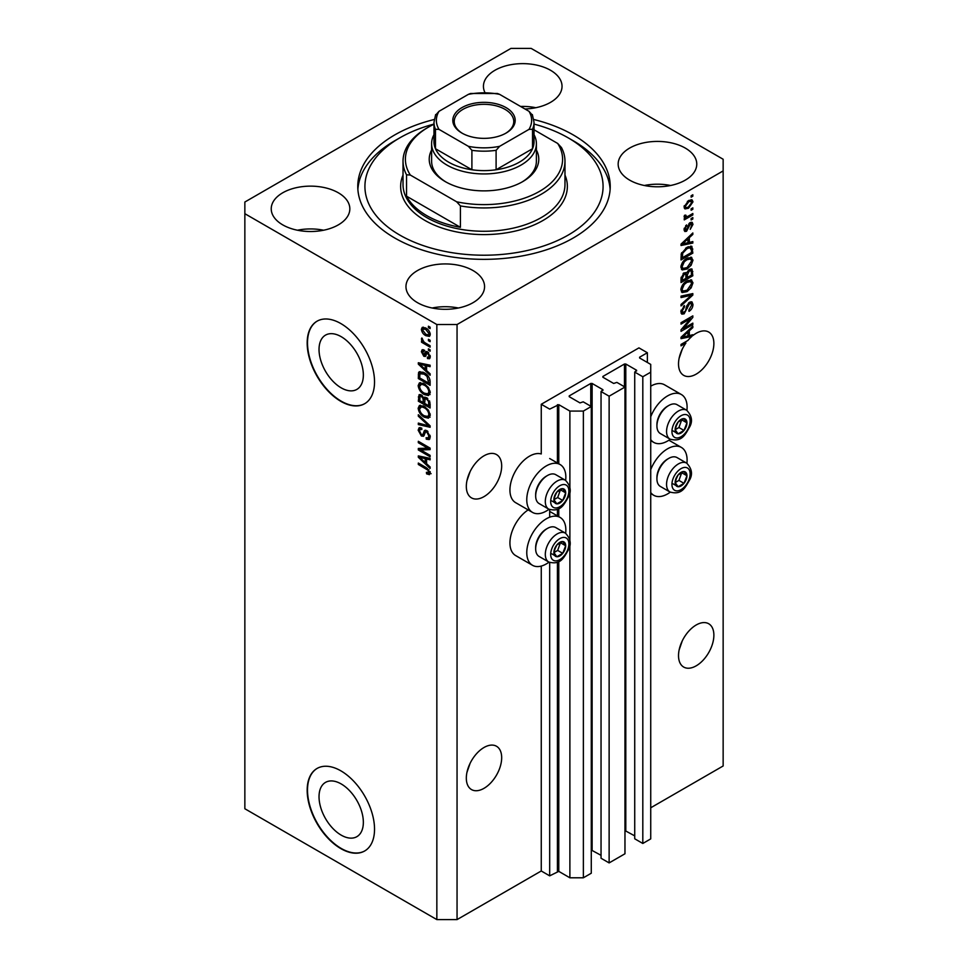 <?xml version="1.0" encoding="UTF-8"?>
<svg xmlns="http://www.w3.org/2000/svg" width="968" height="968" viewBox="0 0 968 968"><rect width="100%" height="100%" fill="white"/><g stroke="black" fill="none" stroke-linecap="round" stroke-linejoin="round"><path stroke-width="1.45" d="M647.362 352.739L638.94 347.875L541.257 404.273L549.679 409.125L558.778 404.66L569.886 411.073L583.365 411.073L591.279 406.499L583.196 401.841L579.989 402.906L569.22 396.686L569.22 395.912L590.77 383.461L592.126 383.461L602.895 389.68L601.043 391.532L609.126 396.202L624.965 387.055L616.882 382.396L613.676 383.461L602.895 377.242L602.895 376.455L624.457 364.016L625.8 364.016L636.581 370.236L634.73 372.087L642.812 376.746L650.726 372.184L650.726 364.404L639.606 357.991L639.606 357.204L647.362 352.739L647.362 362.456M639.606 357.204L639.606 357.991M634.73 372.087L634.73 838.796L642.812 843.467L650.726 838.893L650.726 372.184M642.812 843.467L642.812 376.746M624.965 830.58L634.73 835.88M602.895 376.455L602.895 377.242M601.043 391.532L601.043 858.253L609.126 862.911L624.965 853.776L624.965 387.055M609.126 862.911L609.126 396.202M591.279 850.025L601.043 855.325M569.22 395.912L569.22 396.686M457.053 919.6L457.053 324.534L723.144 170.912L723.144 159.248L531.154 48.4L510.947 48.4L244.856 202.022L244.856 808.752L436.846 919.6L457.053 919.6L541.257 870.982L549.679 875.846L558.778 871.369L569.886 877.795L583.365 877.795L591.279 873.221L591.279 406.499M583.365 877.795L583.365 411.073M569.886 877.795L569.886 544.222M569.886 540.555L569.886 491.32M569.886 487.654L569.886 411.073M549.679 875.846L549.679 562.481M549.679 517.202L549.679 509.591M541.257 870.982L541.257 566.074M549.001 509.265A27.624 15.948 -60 0 1 546.315 511.031A27.624 15.948 -60 0 1 532.497 512.399L515.654 502.67A27.624 15.948 -60 0 1 511.419 480.539A27.624 15.948 -60 0 1 529.472 456.194A27.624 15.948 -60 0 1 541.257 453.956L541.257 404.273M319.029 796.737A31.339 18.102 -120 0 0 332.702 828.281A31.339 18.102 -120 0 0 356.853 836.679A31.339 18.102 -120 0 0 363.351 822.328A31.339 18.102 -120 0 0 349.666 790.783A31.339 18.102 -120 0 0 325.514 782.386A31.339 18.102 -120 0 0 319.029 796.737M319.029 349.472A31.339 18.102 -120 0 0 332.702 381.005A31.339 18.102 -120 0 0 356.853 389.402A31.339 18.102 -120 0 0 363.351 375.064A31.339 18.102 -120 0 0 349.666 343.519A31.339 18.102 -120 0 0 325.514 335.122A31.339 18.102 -120 0 0 319.029 349.472M307.171 343.011A47.638 27.503 -120 0 0 327.958 390.951A47.638 27.503 -120 0 0 364.67 403.704A47.638 27.503 -120 0 0 374.531 381.9A47.638 27.503 -120 0 0 353.744 333.972A47.638 27.503 -120 0 0 317.032 321.207A47.638 27.503 -120 0 0 307.171 343.011M317.201 321.11A47.638 27.503 -120 0 0 307.509 342.817A47.638 27.503 -120 0 0 328.188 390.636A47.638 27.503 -120 0 0 364.839 403.608M307.171 790.287A47.638 27.503 -120 0 0 327.958 838.215A47.638 27.503 -120 0 0 364.67 850.981A47.638 27.503 -120 0 0 374.531 829.177A47.638 27.503 -120 0 0 353.744 781.236A47.638 27.503 -120 0 0 317.032 768.471A47.638 27.503 -120 0 0 307.171 790.287M317.201 768.374A47.638 27.503 -120 0 0 307.509 790.082A47.638 27.503 -120 0 0 328.188 837.913A47.638 27.503 -120 0 0 364.839 850.884M466.915 772.5L470.097 763.328M466.322 778.127A25.011 14.435 120 0 0 471.501 789.573A25.011 14.435 120 0 0 490.764 782.87A25.011 14.435 120 0 0 501.678 757.714A25.011 14.435 120 0 0 496.499 746.255A25.011 14.435 120 0 0 477.236 752.959A25.011 14.435 120 0 0 466.322 778.127M679.112 649.988L682.295 640.816M678.52 655.614A25.011 14.435 120 0 0 683.698 667.061A25.011 14.435 120 0 0 702.962 660.37A25.011 14.435 120 0 0 713.876 635.202A25.011 14.435 120 0 0 708.697 623.743A25.011 14.435 120 0 0 689.434 630.446A25.011 14.435 120 0 0 678.52 655.614M466.915 480.806L470.097 471.634M466.322 486.432A25.011 14.435 120 0 0 471.501 497.879A25.011 14.435 120 0 0 490.764 491.175A25.011 14.435 120 0 0 501.678 466.007A25.011 14.435 120 0 0 496.499 454.561A25.011 14.435 120 0 0 477.236 461.264A25.011 14.435 120 0 0 466.322 486.432M679.112 358.293L682.295 349.121M684.703 342.321L685.925 343.023A25.011 14.435 120 0 0 678.52 363.92A25.011 14.435 120 0 0 683.698 375.366A25.011 14.435 120 0 0 702.962 368.663A25.011 14.435 120 0 0 713.876 343.495A25.011 14.435 120 0 0 708.697 332.048A25.011 14.435 120 0 0 692.834 335.606L691.757 334.989M524.922 108.973A39.301 22.688 0 0 0 562.033 86.321A39.301 22.688 0 0 0 550.526 70.277A39.301 22.688 0 0 0 507.692 65.364A39.301 22.688 0 0 0 483.431 86.321A39.301 22.688 0 0 0 484.883 92.42M535.836 107.714A39.301 22.688 0 0 0 520.554 106.444M338.328 192.789A39.301 22.688 0 0 0 295.494 187.865A39.301 22.688 0 0 0 271.234 208.834A39.301 22.688 0 0 0 282.753 224.878A39.301 22.688 0 0 0 325.575 229.791A39.301 22.688 0 0 0 349.835 208.834A39.301 22.688 0 0 0 338.328 192.789M323.639 230.227A39.301 22.688 0 0 0 297.442 230.227M473.049 270.568A39.301 22.688 0 0 0 430.228 265.656A39.301 22.688 0 0 0 405.967 286.613A39.301 22.688 0 0 0 417.474 302.657A39.301 22.688 0 0 0 460.308 307.582A39.301 22.688 0 0 0 484.569 286.613A39.301 22.688 0 0 0 473.049 270.568M458.36 308.005A39.301 22.688 0 0 0 432.164 308.005M685.247 148.068A39.301 22.688 0 0 0 642.425 143.143A39.301 22.688 0 0 0 618.165 164.1A39.301 22.688 0 0 0 629.672 180.145A39.301 22.688 0 0 0 672.506 185.069A39.301 22.688 0 0 0 696.766 164.1A39.301 22.688 0 0 0 685.247 148.068M670.558 185.493A39.301 22.688 0 0 0 644.361 185.493M565.663 533.295A27.624 15.948 120 0 0 560.121 517.444A27.624 15.948 120 0 0 546.315 518.812A27.624 15.948 120 0 0 528.262 543.157A27.624 15.948 120 0 0 532.497 565.288A27.624 15.948 120 0 0 546.315 563.92A27.624 15.948 120 0 0 549.001 562.166M532.497 512.399A27.624 15.948 -60 0 1 528.262 490.256A27.624 15.948 -60 0 1 546.315 465.911A27.624 15.948 -60 0 1 560.121 464.543A27.624 15.948 -60 0 1 565.663 480.394M650.726 469.649A27.624 15.948 -60 0 1 667.569 448.801A27.624 15.948 -60 0 1 681.387 447.434A27.624 15.948 -60 0 1 686.917 463.285M670.255 492.155A27.624 15.948 -60 0 1 667.569 493.922A27.624 15.948 -60 0 1 653.751 495.289A27.624 15.948 -60 0 1 650.726 492.518M686.917 410.396A27.624 15.948 120 0 0 681.387 394.533A27.624 15.948 120 0 0 667.569 395.912A27.624 15.948 120 0 0 650.726 416.76M650.726 439.617A27.624 15.948 120 0 0 653.751 442.388A27.624 15.948 120 0 0 667.569 441.021A27.624 15.948 120 0 0 670.255 439.254M434.196 119.5A126.227 72.878 0 0 0 357.773 186.473A126.227 72.878 0 0 0 394.738 237.995A126.227 72.878 0 0 0 532.303 253.797A126.227 72.878 0 0 0 610.227 186.473A126.227 72.878 0 0 0 573.262 134.939A126.227 72.878 0 0 0 533.804 119.5M690.293 335.339A25.011 14.435 120 0 0 690.184 335.436L691.878 336.404A25.011 14.435 120 0 0 687.897 340.47L681.036 344.426L681.036 345.842L685.925 343.023M691.878 336.404L681.036 338.667L681.036 337.287L692.834 326.131L692.834 327.595L689.313 330.826L689.313 335.581L692.834 334.734L692.834 335.606M683.444 328.539L692.834 323.118L692.834 324.534L681.036 331.346L681.036 329.834L690.438 318.666L681.036 324.099L681.036 322.683L692.834 315.87L692.834 317.395L683.444 328.539L682.561 328.031M689.555 302.21L692.011 301.931L692.979 304.521C692.834 307.473 691.503 309.76 688.998 311.369L688.853 310.038L691.6 305.186L690.97 303.444L689.591 303.601L684.122 313.838L681.823 314.128L680.891 311.744L684.412 305.537L684.558 306.856L682.271 310.909L682.839 312.555L685.344 311.272L686.735 305.936L689.555 302.21M681.036 296.111L692.834 293.594L692.834 295.046L681.036 305.924L681.036 304.472L691.455 295.192L681.036 297.575L681.036 296.111M691.176 279.849L692.979 282.813L691.128 287.895L687.086 291.61L682.137 292.554L680.891 289.795C681.496 285.741 683.517 282.789 686.941 280.914L691.781 280.103M691.176 257.222L692.979 260.186L691.128 265.268L687.086 268.983L682.137 269.927L680.891 267.168C681.496 263.114 683.517 260.162 686.941 258.287L691.781 257.464M689.313 242.411L692.834 241.564L692.834 243.041L681.036 245.497L681.036 244.118L692.834 232.961L692.834 234.438L689.313 237.656L689.313 242.411L687.933 241.613M691.14 195.754L692.834 194.774L692.834 196.189L691.14 197.169L691.14 195.754M650.726 807.784L723.144 765.978L723.144 170.912M681.387 394.533L664.544 384.816A27.624 15.948 120 0 0 650.726 386.184M528.165 509.894A27.624 15.948 120 0 0 511.177 534.275A27.624 15.948 120 0 0 515.654 555.571L532.497 565.288M688.454 200.666L692.108 199.88L692.979 201.852L688.538 208.217L684.969 208.931L684.098 206.971L688.454 200.666M691.14 208.834L692.834 207.854L692.834 209.269L691.14 210.25L691.14 208.834M688.381 216.082L692.834 213.517L692.834 214.932L684.255 219.881L684.255 218.466L685.622 217.679L684.098 216.88L684.558 215.283L685.792 215.102L686.639 216.844L688.381 216.082M684.11 216.796L685.622 217.679L684.098 216.88M684.473 215.489L686.639 216.844M691.14 218.55L692.834 217.582L692.834 218.998L691.14 219.966L691.14 218.55M690.22 222.628L692.205 222.362L692.979 224.37L690.232 229.343L691.757 224.987L690.426 223.923L686.542 231.292L684.836 231.497L684.098 229.561L686.554 224.915L685.332 228.799L686.372 229.973L690.22 222.628M689.652 222.846L691.333 223.814L689.325 223.281M684.037 229.065L686.372 229.973M686.869 247.36L691.842 246.32L692.834 253.12L681.036 259.92L681.254 253.797L686.869 247.36M689.373 269.431L692.011 269.031L692.834 275.747L681.036 282.547L681.036 278.336L684.001 272.879L686.481 272.976L689.373 269.431M420.729 449.939L430.107 455.359L430.107 456.775L418.321 449.963L418.321 448.462L427.711 448.148L418.321 442.715L418.321 441.299L430.107 448.111L430.107 449.624L420.729 449.939L422.411 448.971L430.107 448.704M425.618 430.203L424.008 431.135L426.827 430.663L430.264 436.931L429.211 439.581L426.283 439.182L426.126 437.681L428.098 437.923L428.884 436.011L426.864 432.091L425.642 431.934L423.536 436.265L421.395 436.011L418.164 430.191L419.144 427.711L421.685 428.05L421.842 429.55L420.136 429.332L419.543 430.941L421.419 434.608L422.617 434.862L424.686 430.361M418.321 414.727L430.107 425.823L430.107 427.287L418.321 424.553L418.321 423.101L428.727 425.835L418.321 416.204L418.321 414.727M430.264 415.224L428.413 418.176L424.371 417.22C420.862 415.357 418.793 412.368 418.164 408.242L419.41 405.495L424.226 406.354L428.461 410.178L430.264 415.224M430.264 392.597L428.413 395.549L424.371 394.593C420.862 392.73 418.793 389.741 418.164 385.603L419.41 382.868L424.226 383.727L428.461 387.551L430.264 392.597M428.425 339.296L430.107 340.276L430.107 341.68L428.425 340.712L428.425 339.296M425.738 328.019C428.292 329.314 429.792 331.455 430.264 334.432L429.381 336.392L425.823 335.678C423.306 334.371 421.83 332.254 421.382 329.314L422.266 327.365L425.738 328.019M430.264 473.013L429.429 474.659L426.586 473.836L426.428 472.336L428.884 472.154L427.989 470.23L418.321 464.459L418.321 463.055L426.319 467.665L430.264 473.013M430.24 471.936L428.558 472.916L430.01 471.513M244.856 213.698L436.846 324.534L457.053 324.534M436.846 919.6L436.846 324.534M426.586 370.587L430.107 373.805L430.107 375.269L418.321 364.125L418.321 362.746L430.107 365.202L430.107 366.666L426.586 365.819L426.586 370.587M427.493 351.844L430.264 356.781L429.526 358.717L427.505 358.571L427.348 357.071L428.582 357.18L429.042 355.982L427.711 353.38L426.924 353.26L425.388 356.454L423.827 356.272L421.382 351.723L422.145 349.738L423.827 349.908L423.984 351.408L422.605 352.376L423.657 354.748L425.763 351.541L427.493 351.844M423.984 351.408L422.605 352.376M423.657 354.748L426.053 353.744L426.84 351.541M428.425 348.843L430.107 349.823L430.107 351.227L428.425 350.259L428.425 348.843M425.666 343.18L430.107 345.745L430.107 347.161L421.54 342.212L421.54 340.796L422.907 341.595L421.382 339.042L421.842 337.977L423.911 341.922L425.666 343.18M428.425 326.216L430.107 327.184L430.107 328.6L428.425 327.632L428.425 326.216M424.153 372.716C427.638 374.495 429.623 377.363 430.107 381.344L430.107 385.349L418.321 378.548L418.539 372.668L419.301 371.7L424.153 372.716M425.085 397.11L423.754 397.872L426.646 397.666L430.107 403.789L430.107 407.976L418.321 401.175L419.096 394.678L421.286 394.932L423.754 397.872L424.262 397.279M426.586 463.745L430.107 466.963L430.107 468.439L418.321 457.283L418.321 455.904L430.107 458.36L430.107 459.836L426.586 458.989L426.586 463.745M431.111 473.691L428.267 472.856M428.062 472.989L426.586 473.836M428.945 469.686L427.989 470.23M419.543 463.757L418.321 464.459M420.475 363.605L418.321 364.125M430.107 365.287L428.267 364.851L426.586 365.819M426.888 365.65L426.888 364.525L425.206 365.493L419.543 364.137L425.206 369.316L425.206 365.493M426.586 368.53L425.206 369.316M420.995 363.303L419.543 364.137M430.131 357.882L427.505 358.571M429.187 357.591L429.114 356.865M430.094 355.377L429.042 355.982M428.703 352.812L427.711 353.38M428.328 352.449L426.924 353.26M426.029 355.534L423.827 356.272M425.509 355.292L424.613 354.603M423.089 351.263L421.382 351.723M423.064 350.743L423.197 349.678M425.339 353.78L426.053 353.744L425.339 353.78M429.647 349.557L428.425 350.259M422.762 341.51L421.54 342.212M422.351 338.485L421.382 339.042M429.647 326.918L428.425 327.632M430.046 335.642L428.05 335.001M427.178 334.892L425.823 335.678M423.101 328.926L421.382 329.314M423.064 328.334L423.282 327.136M425.279 327.777L422.605 330.052L425.811 334.262L428.485 334.855L429.042 333.694L425.811 329.483L423.149 328.902M428.485 334.855L430.228 333.851M426.961 328.817L425.811 329.483M430.082 333.089L429.042 333.694M429.647 340.01L428.425 340.712M430.107 383.401L429.187 382.88M419.701 377.75L418.321 378.548M420.003 373.733L420.221 371.7L418.539 372.668M422.956 372.099L419.93 373.745L419.701 377.931L428.727 383.146L427.009 376.322L424.129 374.12L419.93 373.745L418.321 374.713M430.107 382.348L428.727 383.146M425.303 373.442L424.129 374.12M427.941 375.79L427.009 376.322M430.01 379.976L428.727 380.714M430.094 394.569L426.053 393.613M425.702 393.819L424.371 394.593M419.858 385.01L418.164 385.603M419.846 384.635L420.378 382.578M423.21 383.195L420.475 384.381L421.528 384.175L419.543 386.389C420.051 389.572 421.673 391.834 424.383 393.189L427.953 393.831L428.884 391.81C428.388 388.712 426.827 386.486 424.19 385.119L421.528 384.175L423.21 383.195M427.953 393.831L430.252 392.246M425.351 384.441L424.19 385.119M430.107 391.108L428.884 391.81M430.107 406.04L429.187 405.507M424.601 402.857L423.681 402.325M419.701 400.377L418.321 401.175M420.003 396.348L420.173 394.508M426.924 397.836L425.134 398.864L424.601 403.378L428.727 405.774L428.582 401.502L426.658 399.094L425.134 398.864M424.904 399.119L424.698 397.328M419.701 400.558L423.222 402.591L423.101 398.635L421.479 396.456L420.148 396.239L419.701 400.558M424.601 401.793L423.222 402.591M422.471 395.876L421.479 396.456M424.795 397.666L423.101 398.635M430.107 404.975L428.727 405.774M427.747 398.465L426.658 399.094M429.598 400.921L428.582 401.502M429.986 402.24L428.727 402.966M430.094 417.196L426.053 416.252M425.702 416.446L424.371 417.22M419.858 407.637L418.164 408.242M419.846 407.262L420.378 405.205M423.21 405.822L420.475 407.008L421.528 406.802L419.543 409.016C420.051 412.199 421.673 414.461 424.383 415.816L427.953 416.458L428.884 414.449C428.388 411.339 426.827 409.113 424.19 407.746L421.528 406.802L423.21 405.822M427.953 416.458L430.252 414.873M425.351 407.068L424.19 407.746M430.107 413.735L428.884 414.449M430.107 425.92L429.018 425.666M421.77 423.984L420.003 423.573L418.321 424.553M429.586 425.339L428.727 425.835M419.289 415.647L418.321 416.204M429.889 438.843L427.965 438.214L426.283 439.182M428.098 437.923L430.252 436.471M430.094 435.31L428.884 436.011M427.929 431.486L426.864 432.091M424.202 435.467L423.076 435.031L421.395 436.011M419.858 429.586L418.164 430.191M419.846 429.223L420.148 427.517M425.702 430.167L424.311 433.882L422.617 434.862M421.189 449.672L420.003 448.995L418.321 449.963M428.945 447.434L427.711 448.148M419.543 442.013L418.321 442.715M420.475 456.763L418.321 457.283M430.107 458.457L428.267 458.021L426.586 458.989M426.888 458.82L426.888 457.695L425.206 458.663L419.543 457.307L425.206 462.486L425.206 458.663M426.586 461.688L425.206 462.486M420.995 456.472L419.543 457.307M691.6 195.488L692.834 196.189M691.091 199.674L691.297 200.872L692.979 201.852M687.183 207.43L688.538 208.217M686.312 207.539L684.315 208.18M684.267 205.7L685.332 206.305C685.767 207.781 686.844 207.951 688.538 206.801L691.757 202.518L689.095 200.316M684.134 206.402L685.84 207.382L685.332 206.305L688.538 202.034L687.389 201.356M691.757 202.518C691.309 201.042 690.245 200.884 688.538 202.034M691.6 208.568L692.834 209.269M691.6 214.218L692.834 214.932M686.106 216.868L685.163 217.413M691.6 218.284L692.834 218.998M691.152 222.241L691.297 223.402L692.979 224.37M688.623 224.104L689.652 224.697M685.453 229.888L684.86 230.311L686.542 231.292M684.86 230.311L684.219 230.602M685.683 225.653L686.711 226.246M684.267 228.194L685.332 228.799M691.14 241.976L692.834 243.041M691.14 242.073L687.933 242.738L687.933 238.914L682.271 244.093L687.933 242.75M686.639 243.004L683.977 243.561M682.041 243.972L681.036 244.178M691.866 233.881L692.834 234.438M688.417 237.136L689.313 237.656M687.619 237.886L687.619 238.745M681.52 243.67L682.271 244.093M687.062 238.418L687.933 238.914M690.789 246.053L691.14 248.135L692.834 249.103M691.455 252.321L692.834 253.12M681.956 257.452L681.036 257.984M688.103 246.719L690.741 247.808L688.2 246.683M682.416 257.718L691.455 252.503L691.455 250.071L689.736 247.663L686.856 248.788L682.658 253.265L682.416 257.718L681.036 256.919M681.121 254.572L682.416 255.322M681.641 252.684L682.658 253.265M685.683 248.111L686.856 248.788M690.245 264.76L691.128 265.268M685.78 268.233L687.086 268.983M684.182 268.644L681.424 269.261M690.789 257.149L691.297 259.218L692.979 260.186M681.061 265.656L683.178 268.414L687.111 267.555L691.6 260.997L690.68 258.964L687.958 257.754M680.891 266.841L683.178 268.414M683.311 261.312L684.243 261.844L682.271 266.357M685.755 259.049L686.917 259.714L684.243 261.844M690.68 258.964L686.917 259.714M690.934 268.85L691.14 270.762M691.455 274.948L692.834 275.747M686.856 277.247L685.937 277.78M681.956 280.079L681.036 280.611M685.743 272.553L685.634 274.125M685.937 276.715L687.316 277.513L691.455 275.13L691.309 271.04L689.168 269.564M681.036 279.546L682.416 280.345L685.937 278.312L685.828 274.488L683.759 272.988M683.093 273.557L684.195 274.186L682.416 278.022L682.416 280.345M685.828 274.488L684.195 274.186M688.284 270.205L689.373 270.846L687.316 274.9L687.316 277.513M691.309 271.04L689.373 270.846M690.245 287.387L691.128 287.895M685.78 290.86L687.086 291.61M684.182 291.271L681.424 291.888M690.789 279.776L691.297 281.845L692.979 282.813M681.061 288.295L683.178 291.041L687.111 290.182L691.6 283.624L690.68 281.591L687.958 280.381M680.891 289.468L683.178 291.041M683.311 283.939L684.243 284.471L682.271 288.984M685.755 281.676L686.917 282.341L684.243 284.471M690.68 281.591L686.917 282.341M691.14 293.945L692.834 295.046M691.14 294.078L690.523 294.659M689.797 294.236L691.455 295.192M689.773 294.224L681.036 296.232M690.983 301.726L691.297 303.541L692.979 304.521M690.97 303.444L689.216 302.427M688.514 302.984L689.591 303.601M682.876 312.579L684.122 313.838M682.428 312.858L681.157 313.342M683.456 306.227L684.558 306.856M681.061 310.208L682.271 310.909M680.903 311.357L682.839 312.555M691.6 323.832L692.834 324.534M682.985 328.273L681.762 328.987M689.216 317.964L690.438 318.666M691.515 316.633L692.834 317.395M690.438 317.25L689.639 318.206M690.184 335.436L687.933 335.908L687.933 332.084L682.271 337.263L687.933 335.908M686.639 336.174L683.977 336.731M682.041 337.13L681.036 337.336M691.866 327.039L692.834 327.595M688.417 330.306L689.313 330.826M687.619 331.056L687.619 331.903M687.933 334.783L689.313 335.581M681.52 336.828L682.271 337.263M687.062 331.588L687.933 332.084M675.93 478.676A8.337 4.816 120 0 0 675.144 482.536A8.337 4.816 120 0 0 678.096 486.735A8.337 4.816 120 0 0 683.989 483.334A8.337 4.816 120 0 0 686.941 475.736A8.337 4.816 120 0 0 683.989 471.537A8.337 4.816 120 0 0 678.096 474.949A8.337 4.816 120 0 0 675.93 478.676M676.39 478.615L675.144 482.536L678.096 486.735L683.989 483.334L686.941 475.736L683.989 471.537L678.096 474.949L676.39 478.615M656.921 478.821L656.921 477.502A15.052 8.688 -60 0 1 658.349 470.533A15.052 8.688 -60 0 1 667.569 459.074L668.719 458.409A16.674 9.62 120 0 0 658.506 471.113A16.674 9.62 120 0 0 656.921 478.821A16.674 9.62 120 0 0 660.382 486.456L670.013 492.022A16.674 9.62 -60 0 1 668.138 476.667A16.674 9.62 -60 0 1 686.687 463.14L677.043 457.586A16.674 9.62 120 0 0 668.719 458.409M675.168 482.584L678.931 480.418L681.738 472.614M673.038 483.819L678.096 486.735M678.931 480.418L683.989 483.334M681.883 472.82L686.941 475.736M554.676 548.687A8.337 4.816 120 0 0 553.89 552.546A8.337 4.816 120 0 0 556.842 556.745A8.337 4.816 120 0 0 562.735 553.333A8.337 4.816 120 0 0 565.675 545.746A8.337 4.816 120 0 0 562.735 541.548A8.337 4.816 120 0 0 556.842 544.948A8.337 4.816 120 0 0 554.676 548.687M555.136 548.614L553.89 552.546L556.842 556.745L562.735 553.333L565.675 545.746L562.735 541.548L556.842 544.948L555.136 548.614M535.667 548.832L535.667 547.513A15.052 8.688 -60 0 1 537.095 540.543A15.052 8.688 -60 0 1 546.315 529.072L547.452 528.419A16.674 9.62 120 0 0 537.252 541.112A16.674 9.62 120 0 0 535.667 548.832A16.674 9.62 120 0 0 539.115 556.467L548.759 562.021A16.674 9.62 -60 0 1 546.884 546.678A16.674 9.62 -60 0 1 565.421 533.15L555.789 527.584A16.674 9.62 120 0 0 547.452 528.419M553.914 552.595L557.677 550.417L560.484 542.612M551.784 553.829L556.842 556.745M557.677 550.417L562.735 553.333M560.629 542.83L565.675 545.746M554.676 495.798A8.337 4.816 120 0 0 553.89 499.657A8.337 4.816 120 0 0 556.842 503.844A8.337 4.816 120 0 0 562.735 500.444A8.337 4.816 120 0 0 565.675 492.845A8.337 4.816 120 0 0 562.735 488.659A8.337 4.816 120 0 0 556.842 492.059A8.337 4.816 120 0 0 554.676 495.798M555.136 495.725L553.89 499.657L556.842 503.844L562.735 500.444L565.675 492.845L562.735 488.659L556.842 492.059L555.136 495.725M535.667 495.943L535.667 494.612A15.052 8.688 -60 0 1 537.095 487.642A15.052 8.688 -60 0 1 546.315 476.183L547.452 475.518A16.674 9.62 120 0 0 537.252 488.223A16.674 9.62 120 0 0 535.667 495.943A16.674 9.62 120 0 0 539.115 503.566L548.759 509.132A16.674 9.62 -60 0 1 546.884 493.777A16.674 9.62 -60 0 1 565.421 480.261L555.789 474.695A16.674 9.62 120 0 0 547.452 475.518M553.914 499.694L557.677 497.528L560.484 489.723M551.784 500.928L556.842 503.844M557.677 497.528L562.735 500.444M560.629 489.929L565.675 492.845M675.93 425.787A8.337 4.816 120 0 0 675.144 429.647A8.337 4.816 120 0 0 678.096 433.833A8.337 4.816 120 0 0 683.989 430.433A8.337 4.816 120 0 0 686.941 422.834A8.337 4.816 120 0 0 683.989 418.648A8.337 4.816 120 0 0 678.096 422.048A8.337 4.816 120 0 0 675.93 425.787M676.39 425.714L675.144 429.647L678.096 433.833L683.989 430.433L686.941 422.834L683.989 418.648L678.096 422.048L676.39 425.714M656.921 425.932L656.921 424.613A15.052 8.688 -60 0 1 658.349 417.644A15.052 8.688 -60 0 1 667.569 406.173L668.719 405.519A16.674 9.62 120 0 0 658.506 418.212A16.674 9.62 120 0 0 656.921 425.932A16.674 9.62 120 0 0 660.382 433.567L670.013 439.121A16.674 9.62 -60 0 1 668.138 423.778A16.674 9.62 -60 0 1 686.687 410.25L677.043 404.684A16.674 9.62 120 0 0 668.719 405.519M675.168 429.695L678.931 427.517L681.738 419.713M673.038 430.917L678.096 433.833M678.931 427.517L683.989 430.433M681.883 419.918L686.941 422.834M536.393 150.016A54.777 31.629 180 0 1 522.732 181.609A54.777 31.629 180 0 1 445.268 181.609L445.268 181.609A54.777 31.629 180 0 1 431.607 150.016M534.021 134.673A52.393 30.25 180 0 1 536.393 143.688A52.393 30.25 180 0 1 504.05 171.638A52.393 30.25 180 0 1 446.95 165.08A52.393 30.25 180 0 1 431.607 143.688L431.607 161.184A52.393 30.25 0 0 0 446.127 182.093M433.979 124.073A119.088 68.752 0 0 0 399.796 137.855A119.088 68.752 0 0 0 399.796 235.079A119.088 68.752 0 0 0 568.204 235.079A119.088 68.752 0 0 0 568.204 137.855L573.262 140.771A126.227 72.878 180 0 1 610.13 189.389M426.743 215.634A80.973 46.754 0 0 0 460.417 227.311L406.536 196.189A80.973 46.754 0 0 0 426.743 215.634M460.417 205.918L456.63 201.78A78.602 45.375 0 0 0 539.575 191.325A78.602 45.375 0 0 0 557.677 143.445L561.464 147.572A80.973 46.754 180 0 1 564.973 161.184A80.973 46.754 180 0 1 460.417 205.918L460.417 227.311M406.536 196.189L406.536 174.797A80.973 46.754 180 0 1 403.027 161.184A80.973 46.754 180 0 1 426.743 128.127L428.425 127.159A78.602 45.375 0 0 0 410.323 175.051L406.536 174.797M557.677 143.445L534.021 129.785M433.979 124.243A78.602 45.375 0 0 0 428.425 127.159M456.63 201.78L410.323 175.051M357.87 189.389A126.227 72.878 180 0 1 394.738 140.771L399.796 137.855M573.262 140.771L568.204 137.855A119.088 68.752 0 0 0 534.021 124.073M521.873 182.093A52.393 30.25 0 0 0 536.393 161.184L536.393 143.688M461.942 133.088L461.942 133.088A31.206 18.017 180 0 1 461.942 107.617A31.206 18.017 180 0 1 506.058 107.617A31.206 18.017 180 0 1 506.058 133.088A31.206 18.017 180 0 1 461.942 133.088M505.55 133.378A29.766 17.194 0 0 0 513.766 121.52A29.766 17.194 0 0 0 505.054 109.36A29.766 17.194 0 0 0 472.602 105.633A29.766 17.194 0 0 0 454.234 121.52A29.766 17.194 0 0 0 462.45 133.378M439 129.373L435.467 129.276A50.021 28.871 180 0 1 433.979 122.295L433.979 141.739A50.021 28.871 0 0 0 435.467 148.721A50.021 28.871 0 0 0 448.632 162.164A50.021 28.871 0 0 0 471.9 169.763A50.021 28.871 0 0 0 496.1 169.763A50.021 28.871 0 0 0 532.533 148.721A50.021 28.871 0 0 0 534.021 141.739L534.021 122.295A50.021 28.871 180 0 1 532.533 129.276L529 129.373A47.638 27.503 0 0 0 529 111.32L499.633 94.368A47.638 27.503 0 0 0 468.367 94.368L439 111.32A47.638 27.503 0 0 0 439 129.373L468.367 146.325A47.638 27.503 0 0 0 499.633 146.325L529 129.373M435.467 129.276L435.467 148.721L471.9 169.763L471.9 150.318L468.367 146.325M431.607 143.688A52.393 30.25 180 0 1 433.979 134.673M499.633 146.325L496.1 150.318L496.1 169.763L532.533 148.721L532.533 129.276M468.367 94.368L470.533 93.497L497.467 93.497L499.633 94.368M529 111.32L532.533 115.313M435.467 115.313L439 111.32M636.581 371.01L636.581 370.236M625.8 830.725L625.8 364.016M624.457 386.764L624.457 364.016M602.895 390.467L602.895 389.68M592.126 850.182L592.126 383.461M590.77 406.209L590.77 383.461M558.778 871.369L558.778 561.513M558.778 516.658L558.778 508.624M558.778 463.769L558.778 404.66M557.423 871.369L557.423 562.178M557.423 515.884L557.423 509.289M557.423 462.982L557.423 404.66M427.566 468.476L426.416 469.141M423.573 363.835L421.975 364.767M426.537 352.437L424.855 353.417M420.003 395.985L418.321 396.953M424.843 399.155L423.222 400.086M427.783 423.633L426.876 424.166M425.085 432.176L423.403 433.144M423.573 457.005L421.975 457.924M687.982 225.604L689.18 226.294M683.868 241.443L684.691 241.927M691.14 270.58L692.834 271.56M681.109 277.272L682.416 278.022M685.634 273.932L687.316 274.9M687.909 294.695L689.591 295.663M686.312 307.691L687.353 308.296M683.868 334.613L684.691 335.097M673.159 478.434A12.862 7.429 120 0 0 676.499 490.861A12.862 7.429 120 0 0 688.913 479.838A12.862 7.429 120 0 0 685.586 467.423A12.862 7.429 120 0 0 673.159 478.434M551.905 548.445A12.862 7.429 120 0 0 555.233 560.859A12.862 7.429 120 0 0 567.659 549.848A12.862 7.429 120 0 0 564.332 537.421A12.862 7.429 120 0 0 551.905 548.445M551.905 495.543A12.862 7.429 120 0 0 555.233 507.97A12.862 7.429 120 0 0 567.659 496.959A12.862 7.429 120 0 0 564.332 484.532A12.862 7.429 120 0 0 551.905 495.543M673.159 425.545A12.862 7.429 120 0 0 676.499 437.959A12.862 7.429 120 0 0 688.913 426.949A12.862 7.429 120 0 0 685.586 414.522A12.862 7.429 120 0 0 673.159 425.545M403.027 161.184L403.027 184.525A80.973 46.754 0 0 0 426.743 217.582A80.973 46.754 0 0 0 514.988 227.722A80.973 46.754 0 0 0 564.973 184.525L564.973 161.184M564.973 175.051A83.357 48.122 180 0 1 524.874 228.412A83.357 48.122 180 0 1 425.061 220.498A83.357 48.122 180 0 1 403.027 175.051M496.1 150.318A50.021 28.871 180 0 1 471.9 150.318M549.679 511.406L560.121 517.444M668.876 440.21L681.387 447.434M650.726 440.646L653.751 442.388M650.726 493.535L653.751 495.289M549.679 458.517L560.121 464.543M428.582 357.18L430.264 356.212M422.98 351.324L424.674 350.356M424.238 354.82L425.92 353.852M420.148 396.239L421.83 395.259M425.642 431.934L427.324 430.954M420.136 429.332L421.83 428.352M685.961 216.82L684.279 215.84M670.013 492.022C682.319 495.434 685.38 486.989 689.773 479.668C692.822 474.017 691.793 468.512 686.687 463.14M548.759 562.021C561.065 565.445 564.126 556.987 568.519 549.667C571.568 544.016 570.539 538.51 565.421 533.15M548.759 509.132C561.065 512.544 564.126 504.098 568.519 496.778C571.568 491.127 570.539 485.621 565.421 480.261M670.013 439.121C682.319 442.533 685.38 434.087 689.773 426.767C692.822 421.116 691.793 415.611 686.687 410.25M435.648 114.563L433.979 122.295M532.352 114.563L534.021 122.295"/></g></svg>
